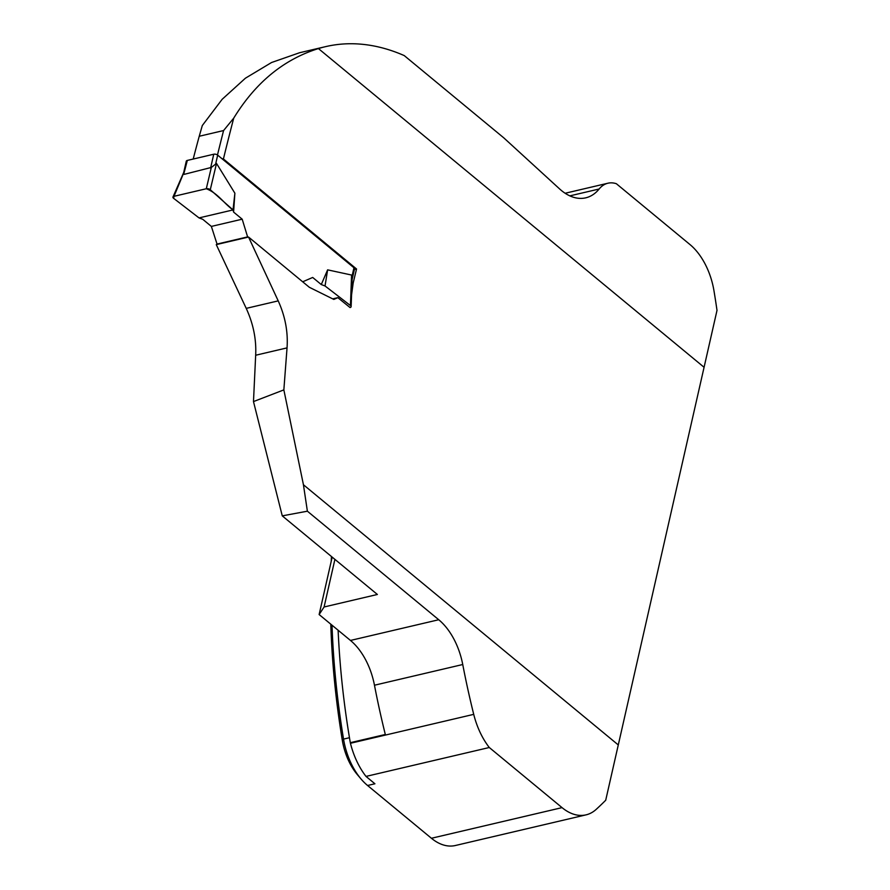 <?xml version="1.0" encoding="UTF-8"?>
<svg xmlns="http://www.w3.org/2000/svg" width="890" height="890" viewBox="0 0 890 890"><rect width="100%" height="100%" fill="white"/><g stroke="black" fill="none" stroke-linecap="round" stroke-linejoin="round"><path stroke-width="1.33" d="M217.483 154.982A2336.817 1446.862 129.6 0 1 223.579 130.552L233.714 118.159C255.552 82.536 283.788 59.352 318.431 48.572A294.512 179.279 -103.2 0 1 325.562 46.647L299.585 52.733L271.539 62.523L245.406 78.209L222.166 99.291L202.308 125.523L199.238 136.259A1417.67 877.763 -50.4 0 0 193.208 159.043M334.907 559.376L324.094 606.98L377.382 594.476L282.264 515.866L307.384 511.194L303.434 484.75L618.283 744.941L704.079 367.281L318.431 48.572M303.434 484.75L283.854 389.887L253.483 401.579L282.264 515.866M253.483 401.579L255.664 355.243C256.476 339.479 253.327 323.849 246.23 308.374L216.27 244.617L248.544 237.04L278.214 300.876C285.223 316.362 288.16 332.037 287.036 347.89L283.854 389.887M352.162 278.526L351.127 306.627A2.848 1.413 -167.2 0 1 350.048 307.551L337.855 297.661L333.806 299.418L309.308 287.27L248.544 237.04M233.714 118.159A2332.067 1443.914 -50.4 0 0 223.423 158.965L356.545 268.991L353.185 282.976L351.561 294.857M223.579 130.552L199.238 136.259M325.562 46.647A294.512 179.279 -103.2 0 1 404.249 55.592L503.818 137.883L559.565 188.891A57.95 35.277 76.8 0 0 585.765 197.825A57.95 35.277 76.8 0 0 599.148 189.003A38.003 23.129 -103.2 0 1 607.926 183.218A38.003 23.129 -103.2 0 1 616.358 183.718L689.973 244.55A57.005 34.699 76.8 0 1 714.002 290.952A570.012 347 76.8 0 1 717.006 310.376L704.079 367.281M307.384 511.194L438.737 619.74A57.95 35.277 -103.2 0 1 462.744 664.519A574.762 349.892 76.8 0 0 473.725 714.359A61.755 37.591 76.8 0 0 489.289 747.511L366.012 776.414L374.913 783.779L367.57 785.492A57.005 34.699 -103.2 0 1 360.962 778.895A57.005 34.699 -103.2 0 1 343.54 739.101A570.012 347 -103.2 0 1 332.003 625.192M618.283 744.941L605.712 800.244A570.012 347 76.8 0 1 596.222 809.344A57.005 34.699 76.8 0 1 586.02 814.862A57.005 34.699 76.8 0 1 562.046 807.631L489.289 747.511M324.094 606.98L319.132 614.545L350.471 640.444A57.95 35.277 -103.2 0 1 374.468 685.222A574.762 349.892 76.8 0 0 385.314 734.484L350.304 742.694A572.392 348.446 -103.2 0 1 338.122 630.242M319.132 614.545L332.17 557.118M366.012 776.414A61.755 37.591 -103.2 0 1 350.449 743.272A574.762 349.892 -103.2 0 1 350.304 742.694M331.458 556.517A562.18 342.227 76.8 0 0 331.214 561.345M330.791 624.19A562.18 342.227 76.8 0 0 342.305 740.258A49.161 29.926 76.8 0 0 357.324 774.589L360.962 778.895M586.02 814.862L455.413 845.5A57.005 34.699 -103.2 0 1 431.428 838.269L367.57 785.492M221.877 158.609L223.423 158.965M354.409 269.492L356.545 268.991M351.984 283.254L353.185 282.976M332.693 298.873L337.855 297.661M352.117 279.549L354.531 268.913A2.848 1.413 -167.2 0 0 353.964 267.768L217.672 155.138A2.848 1.413 -167.2 0 0 213.745 154.226L187.323 160.422A2.848 1.413 -167.2 0 0 186.277 161.212L183.685 172.593M217.149 244.405L211.364 226.416L202.775 219.318L199.026 217.905L173.606 198.314A2.848 1.413 -167.2 0 1 172.994 196.979A2.848 1.413 -167.2 0 1 174.006 196.312L183.841 172.604M216.515 163.426L210.285 189.715A2.848 1.413 12.8 0 0 206.291 188.747L211.331 167.442L216.515 163.426L234.882 193.208L233.592 212.087L242.191 219.185L211.364 226.416M216.793 244.127L247.609 236.896L242.191 219.185M302.689 281.796L312.69 277.458L321.279 284.555L327.62 269.848L351.572 275.043L352.04 278.459M187.323 160.422L183.807 173.895M184.163 174.362L211.331 167.442M210.285 189.715L233.024 209.929L234.882 193.208M351.127 306.627A2.848 1.413 -167.2 0 0 350.449 305.548L351.572 275.043M350.449 305.548L325.039 285.968L327.62 269.848M199.026 217.905L233.024 209.929L199.026 217.905L173.606 198.314L174.006 196.312L206.291 188.747C217.816 193.152 223.746 203.265 233.024 209.929L233.592 212.087M206.291 188.747L174.006 196.312M325.039 285.968L321.279 284.555M287.036 347.89L255.664 355.243M438.737 619.74L350.471 640.444M342.305 740.258L343.54 739.101L349.47 737.71M562.046 807.631L431.428 838.269M278.214 300.876L246.23 308.374M462.744 664.519L374.468 685.222M473.725 714.359L350.449 743.272M569.856 195.867L599.148 189.003M353.964 267.768L352.006 276.356M217.672 155.138L215.714 163.727M213.745 154.226L210.574 168.166M565.15 193.252L607.926 183.218M183.852 172.148L172.994 196.979"/></g></svg>
